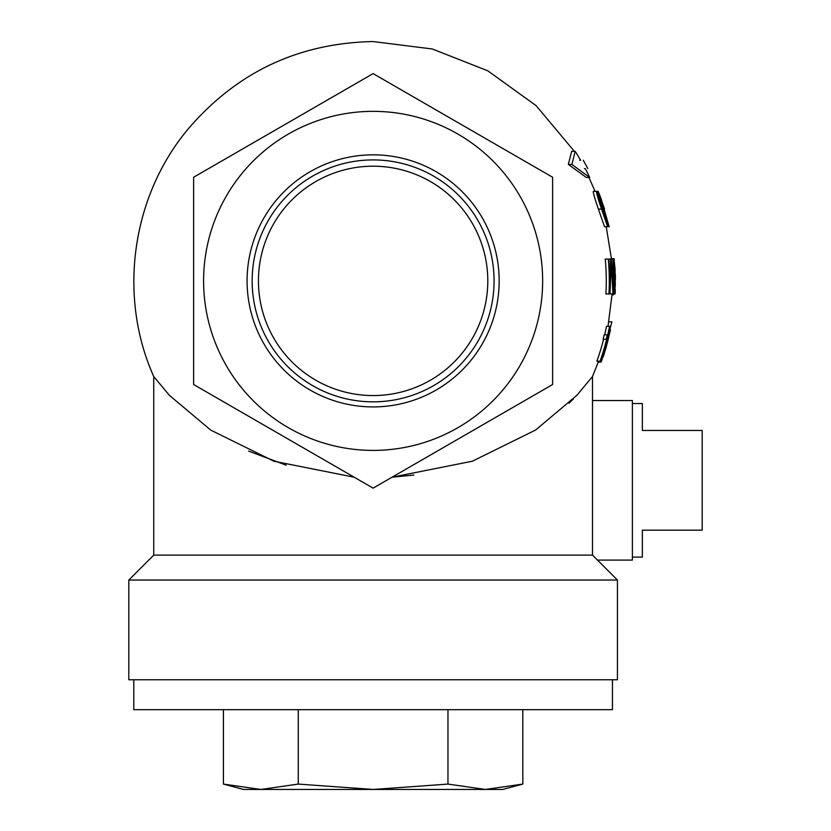 <?xml version="1.0" encoding="UTF-8"?>
<svg xmlns="http://www.w3.org/2000/svg" width="831" height="831" viewBox="0 0 831 831"><rect width="100%" height="100%" fill="white"/><g stroke="black" fill="none" stroke-linecap="round" stroke-linejoin="round"><path stroke-width="1.25" d="M413.931 475.052L392.087 477.191L472.403 461.205L535.631 430.011L576.901 395.265L592.503 376.526L592.503 555.108L153.735 555.108L153.735 376.526L169.379 395.317L210.7 430.074L273.866 461.215L354.151 477.191M286.196 465.183L248.583 451.108M153.735 555.108L128.805 580.038L617.433 580.038L592.503 555.108M128.805 580.038L128.805 679.758L617.433 679.758L617.433 580.038M242.787 148.863L323.955 102.005M193.623 327.736L193.623 234.02M323.955 459.751L242.787 412.893M612.094 293.956L608.022 326.303M601.021 362.098L611.896 321.826L601.125 362.098L597.946 362.098M609.538 326.303L609.881 326.303A241.083 241.083 0 0 1 608.095 334.81L608.998 334.81A241.966 241.966 0 0 1 607.877 339.495L600.065 361.205A240.741 240.741 0 0 0 606.672 339.277L606.204 339.277A240.284 240.284 0 0 0 607.274 334.81L607.741 334.81A240.741 240.741 0 0 0 609.538 326.303L606.485 326.303A237.739 237.739 0 0 1 604.667 334.81L604.199 334.81A237.282 237.282 0 0 1 603.109 339.277L603.576 339.277A237.739 237.739 0 0 1 596.876 361.205L597.219 361.205M614.722 293.956L612.925 293.956L611.356 263.541L609.964 293.956L608.936 293.956A236.181 236.181 0 0 0 608.292 259.054L605.248 259.054A233.158 233.158 0 0 1 605.913 293.956L606.952 293.956M609.923 293.956L610.515 293.956M598.164 191.359L601.021 198.526L609.185 226.718L598.164 191.359L593.282 191.359C593.157 192.906 594.851 198.806 598.372 209.059L604.521 226.718L607.606 226.718L601.53 209.059L598.372 209.059M568.352 164.434L571.624 151.367L575.197 151.367L571.905 164.434L568.352 164.434L586.406 177.512L589.74 177.512A240.024 240.024 0 0 0 585.263 168.62L584.39 168.62L585.263 168.62M573.473 398.838L568.965 403.305M597.489 560.094L632.391 560.094L632.391 400.542L592.503 400.542M503.451 412.893L422.283 459.751M422.283 102.005L503.451 148.863M601.457 361.205L606.246 346.994L610.505 329.523L607.399 342.788M611.896 321.826L608.863 321.826M600.065 361.205L596.876 361.205M606.204 339.277L603.109 339.277M607.274 334.81L604.199 334.81M607.741 339.277L607.025 339.277L602.184 355.969L607.741 339.277M613.392 294.86L612.042 294.86M615.054 293.956A242.288 242.288 0 0 0 615.262 289.489L615.075 289.489M615.22 279.195L615.418 279.195A242.309 242.309 0 0 0 615.345 274.718L615.148 274.718M614.306 259.781A242.112 242.112 0 0 0 614.244 259.054L614.088 259.054M615.262 274.718L615.283 279.195M614.348 284.825L613.974 258.607L615.085 269.182L615.314 284.825L614.628 293.956L613.849 284.825M614.701 277.855L613.86 277.855M613.974 258.607L610.962 258.607M614.628 284.69L614.836 289.489L615.21 284.69L614.992 279.642L614.628 284.69L615.21 284.69M614.317 269.535L614.94 275.612L615.013 269.535L614.348 263.084L614.317 269.535L615.013 269.535M608.292 259.054L608.988 259.054L609.767 290.32L610.702 259.054L611.252 259.054L613.34 290.32L612.883 259.054A240.761 240.761 0 0 1 613.527 293.956M612.925 293.956L609.964 293.956M608.936 293.956L605.913 293.956M610.702 259.054L608.988 259.054M612.509 259.054L611.252 259.054M609.185 226.718L607.606 226.718C608.074 225.18 606.786 219.291 603.742 209.059L603.95 209.059M604.542 209.038L599.899 195.836L604.147 209.038M601.53 209.059C598.071 198.838 596.398 192.937 596.513 191.359C597.977 192.854 600.387 198.754 603.742 209.059M603.451 209.038C601.114 201.663 599.38 197.259 598.247 195.836L606.526 222.241C606.734 220.807 605.706 216.403 603.451 209.038L602.008 209.038M580.63 160.258L579.737 160.258L580.63 160.258A240.024 240.024 0 0 0 575.197 151.367M571.905 164.434L589.74 177.512M193.623 177.242L193.623 384.514L373.119 488.14L552.615 384.514L552.615 177.242L373.119 73.616L193.623 177.242M373.119 111.354A169.524 169.524 0 0 1 542.643 280.878A169.524 169.524 0 0 1 373.119 450.402A169.524 169.524 0 0 1 203.595 280.878A169.524 169.524 0 0 1 373.119 111.354M247.077 280.878A126.042 126.042 0 0 0 373.119 406.92A126.042 126.042 0 0 0 499.161 280.878A126.042 126.042 0 0 0 373.119 154.836A126.042 126.042 0 0 0 247.077 280.878M494.081 280.878A120.962 120.962 0 0 0 373.119 159.916A120.962 120.962 0 0 0 252.157 280.878A120.962 120.962 0 0 0 373.119 401.84A120.962 120.962 0 0 0 494.081 280.878M133.791 679.758L133.791 709.674L612.447 709.674L612.447 679.758M447.961 709.674L447.961 784.08L485.387 789.45L522.813 784.08L485.387 789.45L502.755 789.45L522.813 784.08L522.813 709.674M223.425 709.674L223.425 784.08L243.483 789.45L260.851 789.45L223.425 784.08L260.851 789.45L298.277 784.08L373.119 789.45L447.961 784.08M298.277 709.674L298.277 784.08M260.851 789.45L485.387 789.45M632.391 557.102L642.363 557.102L642.363 530.178L702.195 530.178L702.195 430.458L642.363 430.458L642.363 403.534L632.391 403.534M258.441 280.878A114.678 114.678 0 0 0 373.119 395.556A114.678 114.678 0 0 0 487.797 280.878A114.678 114.678 0 0 0 373.119 166.2A114.678 114.678 0 0 0 258.441 280.878M153.735 376.526C117.659 296.075 131.568 196.345 188.294 128.826C236.887 72.172 298.495 43.077 373.119 41.55L432.276 48.977L487.755 70.791L536.13 105.651L574.377 151.367M595.079 191.359L588.971 177.512M606.235 226.718L611.408 258.607M598.247 362.098L592.503 376.526M603.296 356.634L606.246 346.994M615.085 293.956L615.283 289.489M583.289 160.258L587.87 168.62"/></g></svg>
